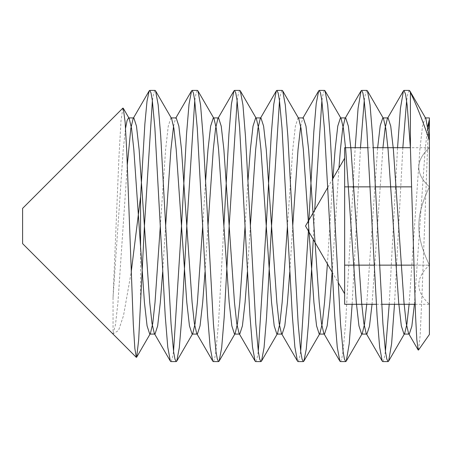 <?xml version="1.0" encoding="UTF-8"?>
<svg xmlns="http://www.w3.org/2000/svg" width="452" height="452" viewBox="0 0 452 452"><rect width="100%" height="100%" fill="white"/><g stroke="black" fill="none" stroke-linecap="round" stroke-linejoin="round"><path stroke-width="0.34" stroke-dasharray="2.26 1.69" d="M389.206 304.286L397.551 147.714M409.275 90.4L407.975 93.01L406.625 100.723M402.851 147.714L394.5 304.286M340.407 361.6L341.712 358.978L343.062 351.26L345.707 321.858L355.176 147.714M382.787 361.6L384.093 358.978L385.437 351.277M366.894 90.4L365.595 93.005L364.25 100.723M360.476 147.714L352.125 304.286M308.394 231L308.914 220.101M324.525 90.4L323.225 92.982L321.875 100.723M314.699 210.078L313.281 239.464M298.037 361.6L299.337 358.99L300.687 351.277M282.144 90.4L280.85 92.988L279.5 100.723M255.668 361.6L256.962 359.001L258.312 351.277M239.769 90.4L238.475 92.999L237.125 100.723M213.287 361.6L214.587 359.018L215.932 351.311L218.587 321.926L223.881 226M197.4 90.4L196.1 93.01L194.75 100.723M170.907 361.6L172.212 359.012L173.562 351.277M155.025 90.4L153.72 93.016L152.375 100.723M344.65 304.286L344.65 147.714M413.806 265.143L429.4 265.143L429.4 186.857C415.269 216.79 415.269 235.209 429.4 265.143L429.4 304.286L429.4 265.143C415.269 278.195 415.269 291.241 429.4 304.286C415.269 291.241 415.269 278.195 429.4 265.143L429.4 186.857C415.269 216.79 415.269 235.209 429.4 265.143L344.65 265.143L344.65 226L344.65 265.143M429.4 138.312L429.4 334.48M418.49 350.057L420.174 335.39L422.14 291.207L428.27 129.114M140.572 249.301L140.572 298.958M22.6 208.372L22.6 243.628M122.871 108.101L121.012 120.65L118.938 157.256L113.051 297.535L113.051 333.87L118.531 330.468L123.52 315.592L131.187 272.234M429.4 147.714C415.269 160.759 415.269 173.805 429.4 186.857C415.269 173.805 415.269 160.759 429.4 147.714L410.393 147.714M368.018 147.714L373.312 147.714M344.65 186.857L411.602 186.857M376.363 304.286L381.663 304.286M415.111 304.286L429.4 304.286M374.154 265.143L379.448 265.143M370.233 186.857L375.533 186.857M113.051 297.535L123.238 149.578L125.56 128.238M160.319 225.972L165.613 149.578L168.263 126.148L170.912 117.921M202.699 225.943L205.666 180.02M245.074 225.943L248.041 180.02M287.444 226.006L292.738 149.578L295.388 126.148L298.037 117.921M327.406 263.934L332.892 178.563M366.736 304.286L377.652 147.714M409.111 304.286L419.863 149.578L422.513 126.148L425.162 117.921L425.852 118.531M113.051 333.87L115.52 324.474L117.944 302.422L127.328 164.76M162.647 271.98L165.618 225.938M173.562 126.148L175.517 118.531L176.207 117.921M205.022 271.98L207.993 225.989M247.397 271.98L250.363 226.056M289.772 271.98L292.738 226.056M300.687 126.148L302.642 118.531L303.332 117.921M332.135 272.121L338.955 168.065M366.205 333.469L366.894 334.079L366.555 334.079M372.036 304.286L382.946 147.714M414.411 304.286L425.162 149.578L427.812 126.148M332.152 272.155L338.011 282.297M327.881 187.247L332.728 178.851M234.814 334.079L235.164 333.469M239.43 334.079L239.769 334.079M425.162 117.921L425.501 117.921M175.517 118.531L175.868 117.921M302.642 118.531L302.993 117.921"/><path stroke-width="0.68" d="M397.551 147.714L400.449 108.299L403.421 90.88L403.969 90.4L405.563 94.259L407.218 105.632L410.41 148.024L410.41 92.417L409.275 90.4M406.625 100.723L402.851 147.714M355.176 147.714L358.074 108.299L361.041 90.88L361.6 90.4L362.871 92.897L364.182 100.225L366.758 128.204L377.075 315.699L379.635 347.142L382.228 361.12L382.787 361.6L388.082 361.6L386.822 359.137L385.511 351.825L382.923 323.92L372.606 136.397L370.052 104.887L367.442 90.88L366.894 90.4L361.6 90.4M385.437 351.277L389.206 304.286M394.5 304.286L391.607 343.695L388.63 361.12L388.082 361.6M364.25 100.723L360.476 147.714M308.914 220.101L313.79 132.074L316.214 103.593L318.671 90.88L319.219 90.4L320.491 92.88L321.801 100.197L324.378 128.153L334.695 315.671L337.254 347.136L339.853 361.12L340.407 361.6L345.707 361.6M352.125 304.286L349.232 343.695L346.255 361.12L345.718 361.6L344.452 359.171L343.141 351.888L340.554 324.016L330.231 136.419L327.683 104.892L325.067 90.88L324.525 90.4M321.875 100.723L314.699 210.078M258.312 351.277L266.256 226L271.279 134.3L273.759 104.305L276.291 90.897L276.85 90.4L278.11 92.863L279.426 100.174L282.008 128.091L292.32 315.552L294.873 347.057L297.478 361.108L298.037 361.6L303.332 361.6M300.687 351.277L308.394 231M313.281 239.464L308.575 322.626L306.247 349.215L303.88 361.12L303.337 361.6L302.072 359.159L300.766 351.859L298.173 323.954L287.856 136.385L285.302 104.881L282.692 90.88L282.144 90.4L276.85 90.4M279.5 100.723L271.55 226L266.533 317.683L264.053 347.678L261.516 361.103L260.957 361.6L259.697 359.148L258.386 351.842L255.798 323.943L245.487 136.487L242.939 104.966L240.328 90.897L239.769 90.4L234.475 90.4L235.735 92.852L237.046 100.158L239.633 128.052L249.95 315.502L252.493 347.029L255.103 361.103L255.668 361.6L260.957 361.6M223.881 226L228.904 134.323L231.379 104.322L233.916 90.903L234.481 90.4M237.125 100.723L229.175 226L224.158 317.699L221.678 347.701L219.141 361.103L218.582 361.6L217.322 359.131L216.011 351.825L213.429 323.903L203.112 136.447L200.564 104.943L197.959 90.892L197.4 90.4M173.562 351.277L181.506 226L186.535 134.233L189.015 104.237L191.552 90.88L192.1 90.4L193.36 92.841L194.671 100.141L197.258 128.04L207.581 315.615L210.129 347.119L212.739 361.12L213.287 361.6L218.582 361.6M194.75 100.723L186.8 226L181.789 317.773L179.291 347.763L176.766 361.12L176.212 361.6L174.941 359.12L173.63 351.797L171.054 323.841L160.737 136.323L158.177 104.864L155.578 90.88L155.025 90.4M131.187 272.234L140.572 196.767L140.572 249.301M140.572 196.767L144.872 123.899L147.019 101.158L149.177 90.88L149.725 90.4L150.991 92.852L152.296 100.152L154.883 128.052L165.206 315.603L167.754 347.113L170.364 361.12L170.907 361.6L176.207 361.6M152.375 100.723L144.425 226L138.657 340.147L136.657 357.193L136.301 357.329L134.843 348.345L133.284 323.886L126.786 152.115L125.147 122.277L123.272 108.254L122.871 108.101L22.6 208.372L22.6 243.628L136.301 357.329M332.728 178.851L344.65 158.2L344.65 304.286L376.363 304.286M428.27 129.114L429.4 119.588L429.4 140.244C422.558 120.334 416.23 104.389 410.41 92.417M410.41 148.024L415.546 315.598L416.806 339.537L418.162 350.001L418.49 350.057L429.4 334.48L429.4 140.244M429.4 119.588L429.4 117.921L425.162 117.921M427.812 126.148L429.4 119.322L429.4 138.312L425.852 118.531L409.817 90.88M344.65 158.2L344.65 147.714L368.018 147.714M373.312 147.714L410.393 147.714M381.663 304.286L415.111 304.286M344.65 265.143L374.154 265.143M379.448 265.143L413.806 265.143M344.65 186.857L370.233 186.857M375.533 186.857L411.602 186.857M125.56 128.238L127.091 120.486L128.537 117.921L129.227 118.531L131.566 128.554L133.832 149.578L144.425 302.422L147.075 325.852L149.725 334.079L150.414 333.469L152.753 323.446L155.019 302.422L160.319 225.972M192.1 334.079L197.394 334.079L196.705 333.469L194.371 323.446L192.1 302.422L181.506 149.578L178.856 126.148L176.207 117.921L170.912 117.921L171.602 118.531L173.941 128.554L176.207 149.578L186.8 302.422L189.45 325.852L192.1 334.079L192.789 333.469L195.128 323.446L197.394 302.422L202.699 225.943M205.666 180.02L207.988 149.578L210.638 126.148L213.287 117.921L213.977 118.531L216.316 128.554L218.582 149.578L229.175 302.422L231.825 325.852L234.475 334.079L235.164 333.469L237.503 323.446L239.769 302.422L245.074 225.943M248.041 180.02L250.363 149.578L253.013 126.148L255.662 117.921L256.352 118.531L258.691 128.554L260.957 149.578L271.55 302.422L274.2 325.852L276.85 334.079L277.539 333.469L279.878 323.446L282.144 302.422L287.444 226.006M319.225 334.079L324.519 334.079L323.83 333.469L321.496 323.446L319.225 302.422L308.631 149.578L305.981 126.148L303.332 117.921L298.037 117.921L298.727 118.531L301.066 128.554L303.332 149.578L313.925 302.422L316.575 325.852L319.225 334.079L319.914 333.469L322.253 323.446L324.519 302.422L327.406 263.934M332.892 178.563L335.113 149.578L337.763 126.148L340.412 117.921L341.102 118.531L343.441 128.554L345.707 149.578L356.3 302.422L358.95 325.852L361.6 334.079L362.289 333.469L364.538 324.039L366.736 304.286M377.652 147.714L380.228 125.628L382.787 117.921L383.477 118.531L385.816 128.554L388.082 149.578L398.675 302.422L401.325 325.852L403.975 334.079L404.664 333.469L406.913 324.039L409.111 304.286M127.328 164.76L130.809 128.554L133.142 118.531L133.832 117.921L136.481 126.148L139.131 149.578L149.725 302.422L151.996 323.446L154.33 333.469L155.019 334.079L157.669 325.852L160.319 302.422L162.647 271.98M165.618 225.938L170.912 149.578L173.562 126.148M197.394 334.079L200.044 325.852L202.694 302.422L205.022 271.98M207.993 225.989L213.287 149.578L215.559 128.554L217.892 118.531L218.582 117.921L221.231 126.148L223.881 149.578L234.475 302.422L236.746 323.446L239.08 333.469L239.769 334.079L242.419 325.852L245.069 302.422L247.397 271.98M250.363 226.056L255.662 149.578L257.934 128.554L260.267 118.531L260.957 117.921L263.606 126.148L266.256 149.578L276.85 302.422L279.121 323.446L281.455 333.469L282.144 334.079L284.794 325.852L287.444 302.422L289.772 271.98M292.738 226.056L298.037 149.578L300.687 126.148M324.519 334.079L327.169 325.852L329.819 302.422L332.135 272.121M338.955 168.065L340.412 149.578L342.684 128.554L345.017 118.531L345.707 117.921L348.356 126.148L351.006 149.578L361.6 302.422L363.871 323.446L366.205 333.469L382.239 361.114M361.6 334.079L366.894 334.079L369.459 326.372L372.036 304.286M382.946 147.714L385.149 127.961L387.392 118.531L388.082 117.921L390.731 126.148L393.381 149.578L403.975 302.422L406.246 323.446L408.58 333.469L409.269 334.079L411.834 326.372L414.411 304.286M409.246 90.4L403.958 90.4M324.519 90.4L319.225 90.4M197.394 90.4L192.1 90.4M155.019 90.4L149.708 90.4M327.881 187.247L305.507 226L332.152 272.155M338.011 282.297L344.65 293.8M176.76 361.12L192.789 333.469M155.573 90.886L171.602 118.531M219.13 361.12L234.814 334.079M197.942 90.88L213.977 118.531M261.505 361.12L277.539 333.469M240.317 90.88L256.352 118.531M303.88 361.12L319.914 333.469M282.692 90.88L298.727 118.531M346.255 361.12L362.289 333.469M325.067 90.88L341.102 118.531M388.63 361.12L404.664 333.469M367.442 90.88L383.477 118.531M129.227 118.531L123.266 108.254M150.414 333.469L136.657 357.193M128.537 117.921L133.832 117.921M149.725 334.079L155.019 334.079M213.287 117.921L218.582 117.921M234.475 334.079L239.769 334.079M255.662 117.921L260.957 117.921M276.85 334.079L282.144 334.079M340.412 117.921L345.707 117.921M382.787 117.921L388.082 117.921M403.975 334.079L409.269 334.079M133.142 118.531L149.177 90.88M154.33 333.469L170.364 361.12M175.868 117.921L191.552 90.88M196.705 333.469L212.739 361.12M217.892 118.531L233.927 90.88M239.08 333.469L255.114 361.12M260.267 118.531L276.302 90.88M281.455 333.469L297.489 361.12M302.993 117.921L318.677 90.88M323.83 333.469L339.864 361.114M345.017 118.531L361.052 90.886M387.392 118.531L403.427 90.88M408.58 333.469L418.168 350.001"/></g></svg>
